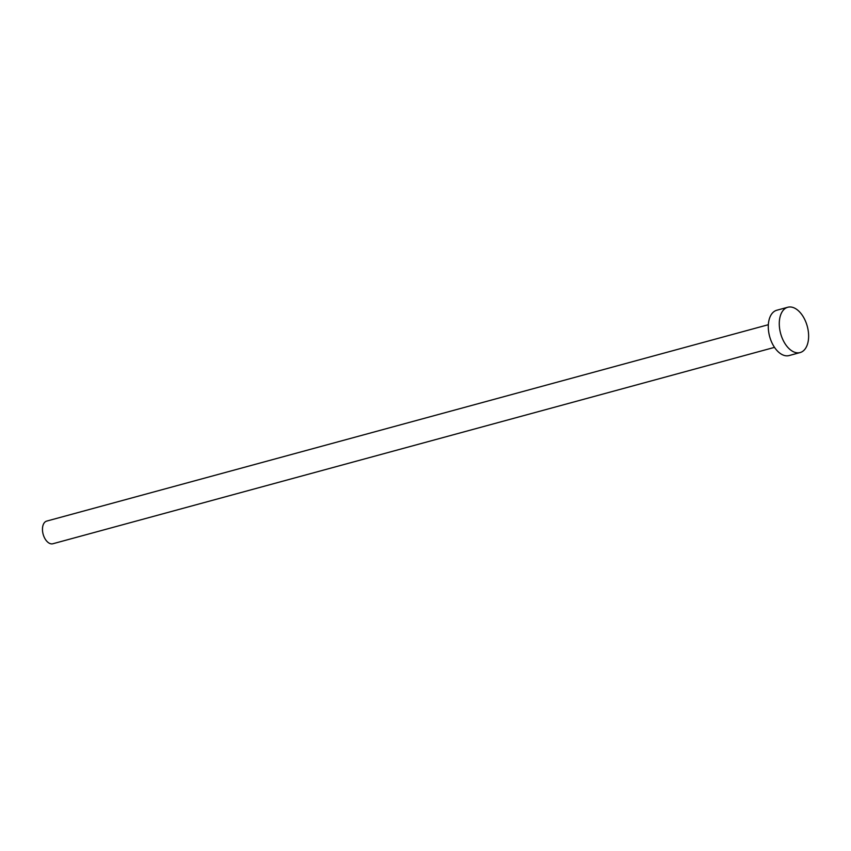 <?xml version="1.0" encoding="UTF-8"?>
<svg xmlns="http://www.w3.org/2000/svg" width="851" height="851" viewBox="0 0 851 851"><rect width="100%" height="100%" fill="white"/><g stroke="black" fill="none" stroke-linecap="round" stroke-linejoin="round"><path stroke-width="1.28" d="M774.506 347.368L52.879 543.746A11.744 6.904 -105.2 0 1 48.911 543.002A11.744 6.904 -105.2 0 1 42.55 531.056A11.744 6.904 -105.2 0 1 46.72 521.089L768.336 324.71M800.121 352.559L789.122 355.558A23.477 13.797 -105.2 0 1 781.175 354.059A23.477 13.797 -105.2 0 1 768.464 330.177A23.477 13.797 -105.2 0 1 776.793 310.243L787.792 307.254A23.477 13.797 -105.2 0 1 795.728 308.743A23.477 13.797 -105.2 0 1 808.45 332.624A23.477 13.797 -105.2 0 1 800.121 352.559A23.477 13.797 -105.2 0 1 792.175 351.069A23.477 13.797 -105.2 0 1 779.452 327.188A23.477 13.797 -105.2 0 1 787.792 307.254"/></g></svg>
